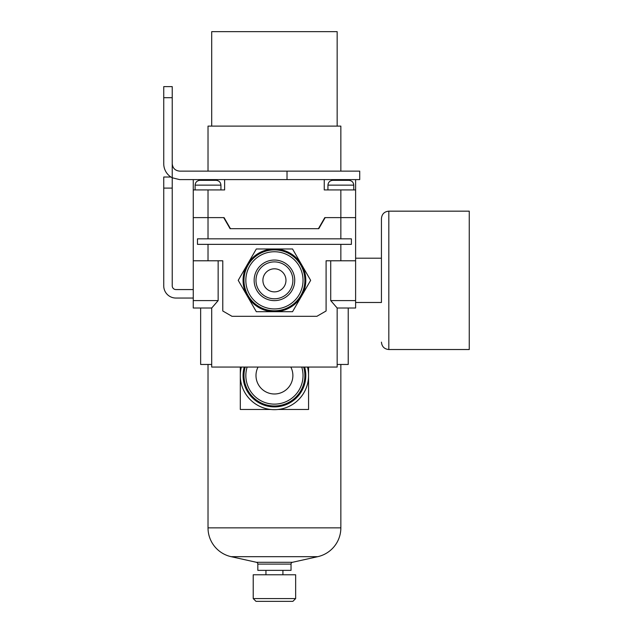 <?xml version="1.0" encoding="UTF-8"?>
<svg xmlns="http://www.w3.org/2000/svg" width="633" height="633" viewBox="0 0 633 633"><rect width="100%" height="100%" fill="white"/><g stroke="black" fill="none" stroke-linecap="round" stroke-linejoin="round"><path stroke-width="0.95" d="M335.435 306.048L336.724 307.519M337.16 308.01L330.727 300.596L330.727 260.788L326.09 260.788L355.611 260.788L355.611 308.01L337.16 308.01L337.16 367.053L211.707 367.053L211.707 308.01L212.158 307.511M213.44 306.048L218.148 300.596L211.707 308.01L193.263 308.01L193.263 260.788L222.776 260.788L218.148 260.788L218.148 300.596L193.263 300.596M222.776 260.788L222.776 310.993L232.002 316.318L316.872 316.318L326.09 310.993L326.09 260.788M355.611 300.596L330.727 300.596M355.611 260.788L355.611 217.617L325.172 217.617L318.779 228.687L230.096 228.687L223.702 217.617L193.263 217.617L193.263 260.788M208.02 260.788L208.02 244.362L340.855 244.362L340.855 260.788M208.02 244.362L197.48 244.362L197.48 238.831L208.02 238.831L208.02 189.94L224.628 189.94L224.628 179.606M324.246 179.606L324.246 189.94L340.855 189.94L340.855 238.831L351.394 238.831L351.394 244.362L340.855 244.362M340.855 238.831L208.02 238.831M327.941 185.145L353.768 185.145C353.475 182.233 351.877 180.634 348.973 180.35L332.736 180.35C329.825 180.634 328.226 182.233 327.941 185.145L327.941 189.94M195.106 185.145L220.933 185.145C220.648 182.233 219.05 180.634 216.138 180.35L199.901 180.35C196.998 180.634 195.391 182.233 195.106 185.145L195.106 189.94M211.707 126.109L211.707 31.65L337.16 31.65L337.16 126.109M208.02 171.124L208.02 126.109L340.855 126.109L340.855 171.124M355.611 179.606L355.611 217.617L324.8 217.617L318.415 228.687L230.459 228.687L224.074 217.617L193.263 217.617L193.263 179.606M355.611 189.94L340.855 189.94M208.02 189.94L193.263 189.94M163.741 97.696L163.741 86.626L172.231 86.626L172.231 97.696L163.741 97.696L163.741 163.741A15.865 15.865 0 0 0 172.231 177.786L179.606 179.606L359.718 179.606L359.718 171.124L287.018 171.124L287.018 179.606M172.231 97.696L172.231 285.879A3.687 3.687 0 0 0 175.919 289.566L193.263 289.566M172.231 163.741C172.698 168.196 175.159 170.657 179.606 171.124L287.018 171.124M355.611 302.479L381.438 302.479L381.438 218.535L381.438 258.201L355.611 258.201M388.82 349.527L388.82 211.161L469.259 211.161L469.259 349.527L388.82 349.527C384.334 349.084 381.881 346.623 381.438 342.144M381.438 258.201L381.438 280.34M172.231 188.096L163.741 188.096L163.741 285.879A12.177 12.177 0 0 0 175.919 298.048L193.263 298.048M163.741 188.096L163.741 177.026L170.934 177.026M348.229 308.01L348.229 364.466L337.16 364.466M211.707 364.466L200.645 364.466L200.645 308.01M256.389 562.286L292.486 562.286A1.844 1.844 0 0 0 291.038 564.09L291.038 570.357L257.829 570.357L257.829 564.09A1.844 1.844 0 0 0 256.389 562.286L231.132 556.676A29.522 29.522 0 0 1 208.02 527.859L208.02 364.466M208.02 527.859L340.855 527.859A29.522 29.522 0 0 1 317.734 556.676L231.132 556.676M292.486 562.286L317.734 556.676M340.855 527.859L340.855 364.466M255.985 601.35L253.224 598.581L253.224 574.78L295.651 574.78L295.651 598.581L292.889 601.35L255.985 601.35M265.947 574.78L265.947 570.357M282.919 574.78L282.919 570.357M253.224 598.581L295.651 598.581M244.243 367.053A31.365 31.365 0 0 0 274.437 406.9A31.365 31.365 0 0 0 304.631 367.053M308.564 375.234L308.564 375.535A34.127 34.127 0 0 1 274.437 409.67A34.127 34.127 0 0 1 240.303 375.535L240.311 375.234M240.311 375.836L240.303 375.535A34.127 34.127 0 0 1 241.379 367.053M307.496 367.053A34.127 34.127 0 0 1 308.564 375.535L308.564 375.836M308.564 367.053L308.564 409.48L277.982 409.48M270.892 409.48L240.303 409.48L240.303 367.053M274.437 405.975A30.439 30.439 0 0 0 303.674 367.053A30.439 30.439 0 0 1 274.437 405.975A30.439 30.439 0 0 1 245.2 367.053M258.058 367.053A18.452 18.452 0 0 0 274.437 393.987A18.452 18.452 0 0 0 290.816 367.053M284.423 274.572A11.529 11.529 0 0 0 268.669 270.354A11.529 11.529 0 0 0 264.452 286.108A11.529 11.529 0 0 0 280.205 290.325A11.529 11.529 0 0 0 284.423 274.572M258.462 289.566A18.452 18.452 0 0 0 283.663 296.315A18.452 18.452 0 0 0 290.412 271.114A18.452 18.452 0 0 0 265.211 264.365A18.452 18.452 0 0 0 258.462 289.566A18.452 18.452 0 0 1 265.211 264.365A18.452 18.452 0 0 1 290.412 271.114M248.073 295.564A30.439 30.439 0 0 0 289.661 306.704A30.439 30.439 0 0 0 300.802 265.116A30.439 30.439 0 0 0 259.214 253.975A30.439 30.439 0 0 0 248.073 295.564A30.439 30.439 0 0 1 259.214 253.975A30.439 30.439 0 0 1 300.802 265.116M301.601 296.022A31.365 31.365 0 0 0 274.437 248.975A31.365 31.365 0 0 0 247.274 296.022A31.365 31.365 0 0 0 301.601 296.022L310.653 280.34L292.541 248.975L256.325 248.975L238.222 280.34L256.325 311.705L292.541 311.705L301.601 296.022M340.855 179.606L340.855 180.35M208.02 179.606L208.02 180.35M291.038 564.09L257.829 564.09M247.131 367.053A28.596 28.596 0 0 0 274.437 404.131A28.596 28.596 0 0 0 301.743 367.053M292.011 270.196A20.296 20.296 0 0 1 284.581 297.914A20.296 20.296 0 0 1 256.863 290.484A20.296 20.296 0 0 1 264.293 262.766A20.296 20.296 0 0 1 292.011 270.196M249.671 294.638A28.596 28.596 0 0 0 288.735 305.106A28.596 28.596 0 0 0 299.203 266.042A28.596 28.596 0 0 0 260.139 255.574A28.596 28.596 0 0 0 249.671 294.638M353.768 185.145L353.768 189.94M220.933 185.145L220.933 189.94M388.82 211.161C384.334 211.596 381.881 214.057 381.438 218.535"/></g></svg>
